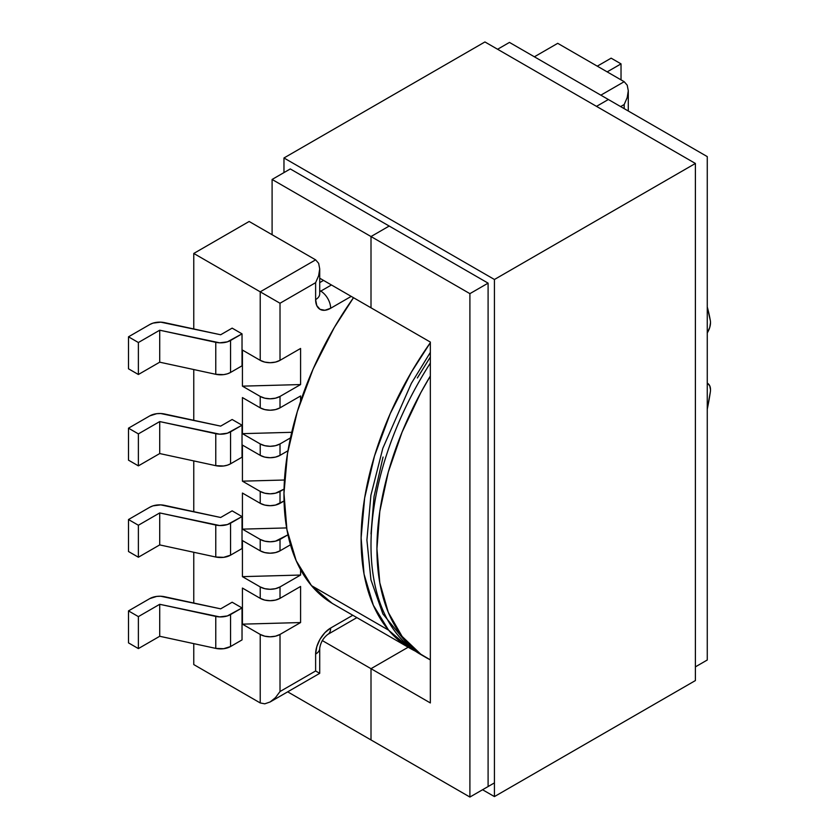 <?xml version="1.0" encoding="UTF-8"?>
<svg xmlns="http://www.w3.org/2000/svg" width="839" height="839" viewBox="0 0 839 839"><rect width="100%" height="100%" fill="white"/><g stroke="black" fill="none" stroke-linecap="round" stroke-linejoin="round"><path stroke-width="1.26" d="M707.267 383.182A13.99 8.075 -60 0 1 707.613 383.36A13.99 8.075 -60 0 1 710.507 389.768L709.752 385.825L707.613 383.36M710.339 320.613A13.99 8.075 -60 0 1 710.507 322.616A13.99 8.075 120 0 0 710.339 320.613L707.267 306.927A237.773 137.281 -60 0 1 710.339 320.613M405.352 643.114A237.773 137.281 -60 0 1 430.344 363.067A237.773 137.281 120 0 0 420.245 654.2L410.428 647.624L382.899 613.959L370.943 579.843L366.905 540.064L370.901 495.283L382.815 448.309L411.341 383.381L430.344 352.38M242.429 493.049L260.226 503.327L260.226 491.444L242.429 481.167L242.429 445.079L260.226 455.357L260.226 443.936L242.429 433.658L242.429 397.571L260.226 407.848L260.226 396.428L242.429 386.15L242.429 350.062L260.226 360.34L260.226 291.825L193.767 253.451L193.767 328.951L193.767 253.451L249.152 221.475L315.621 259.849L249.152 221.475L193.767 253.451L260.226 291.825L315.621 259.849L260.226 291.825L260.226 360.34L264.767 362.091L270.127 362.71L275.475 362.091L280.016 360.34L300.582 348.468L300.582 384.556L280.016 396.428L280.016 407.848L300.582 395.977L300.582 401.357L300.582 395.977L280.016 407.848L280.016 396.428L275.475 398.179L270.127 398.798L264.767 398.179L260.226 396.428L242.429 386.15L300.582 384.556L280.016 396.428A13.99 8.075 180 0 1 260.226 396.428L260.226 407.848L264.767 409.6L270.127 410.219L275.475 409.6L280.016 407.848A13.99 8.075 0 0 1 260.226 407.848L242.429 397.571L242.429 433.658L291.731 432.305L242.429 433.658L260.226 443.936L260.226 455.357L264.767 457.108L270.127 457.727L275.475 457.108L280.016 455.357L287.955 450.774L280.016 455.357L280.016 443.936L280.016 455.357A13.99 8.075 0 0 1 260.226 455.357L242.429 445.079L242.429 481.167L284.452 480.013L242.429 481.167L260.226 491.444L260.226 503.327L264.767 505.078L270.127 505.686L275.475 505.078L284.043 500.998L280.016 503.327L280.016 491.444L280.016 503.327A13.99 8.075 0 0 1 260.226 503.327L242.429 493.049L242.429 529.136L286.623 527.92L242.429 529.136L242.429 493.049M193.767 369.548L193.767 420.308L193.767 369.548M193.767 460.905L193.767 511.675L193.767 460.905M193.767 552.272L193.767 603.031L193.767 552.272M193.767 643.628L193.767 664.572L260.226 702.946L260.226 634.431L242.429 624.153L242.429 588.066L260.226 598.343L260.226 586.922L242.429 576.645L242.429 540.557L260.226 550.835L260.226 539.414L242.429 529.136L260.226 539.414L260.226 550.835L264.767 552.586L270.127 553.195L275.475 552.586L280.016 550.835L290.462 544.794L280.016 550.835L280.016 539.414L280.016 550.835A13.99 8.075 0 0 1 260.226 550.835L242.429 540.557L242.429 576.645L300.582 575.04L280.016 586.922L280.016 598.343L300.582 586.461L300.582 622.548L280.016 634.431L280.016 691.525L315.621 670.969L315.621 654.074L316.764 646.764L320.016 639.255L324.892 632.679L330.65 628.033L352.789 615.249L330.65 628.033A13.99 8.075 60 0 1 327.755 634.431A13.99 8.075 -120 0 0 330.65 628.033A21.258 12.27 120 0 0 315.621 654.074A13.99 8.075 -0 0 0 319.711 648.358A13.99 8.075 180 0 1 315.621 654.074L315.621 670.969L280.016 691.525L280.016 634.431L275.475 636.182L270.127 636.791L264.767 636.182L260.226 634.431L242.429 624.153L300.582 622.548L280.016 634.431A13.99 8.075 180 0 1 260.226 634.431L260.226 702.946L193.767 664.572L193.767 643.628M232.141 510.857L242.031 516.572L242.031 548.549L230.557 555.166L242.031 548.549L242.031 516.572L227.369 524.574L219.661 525.539L159.714 512.933L138.383 525.245L128.493 519.54L149.824 507.228L153.013 505.844L160.721 504.879L220.667 517.485L232.141 510.857L242.031 516.572L230.557 523.19A13.99 8.075 180 0 1 215.77 525.046L215.77 557.023L223.635 557.348L230.557 555.166L230.557 523.19L230.557 555.166A13.99 8.075 0 0 1 215.77 557.023L159.714 544.91L215.77 557.023L215.77 525.046L159.714 512.933L159.714 544.91L159.714 512.933L138.383 525.245L128.493 519.54L128.493 551.517L138.383 557.222L159.714 544.91L138.383 557.222L138.383 525.245L138.383 557.222L128.493 551.517L128.493 519.54L149.824 507.228A13.99 8.075 180 0 1 164.612 505.372L220.667 517.485L232.141 510.857M232.141 602.224L242.031 607.929L242.031 639.905L230.557 646.533L242.031 639.905L242.031 607.929L227.369 615.931L219.661 616.896L159.714 604.3L138.383 616.613L128.493 610.897L149.824 598.585L156.746 596.403L160.721 596.246L220.667 608.841L232.141 602.224L242.031 607.929L230.557 614.557A13.99 8.075 180 0 1 215.77 616.413L215.77 648.39L223.635 648.715L230.557 646.533L230.557 614.557L230.557 646.533A13.99 8.075 0 0 1 215.77 648.39L159.714 636.277L215.77 648.39L215.77 616.413L159.714 604.3L159.714 636.277L138.383 648.589L159.714 636.277L159.714 604.3L138.383 616.613L128.493 610.897L128.493 642.873L138.383 648.589L138.383 616.613L138.383 648.589L128.493 642.873L128.493 610.897L149.824 598.585A13.99 8.075 180 0 1 164.612 596.739L220.667 608.841L232.141 602.224M232.141 419.5L242.031 425.205L242.031 457.182L230.557 463.81L242.031 457.182L242.031 425.205L227.369 433.207L219.661 434.172L159.714 421.577L138.383 433.889L128.493 428.173L128.493 460.16L138.383 465.865L159.714 453.553L215.77 465.666L223.635 465.991L227.369 465.184L230.557 463.81L230.557 431.833L242.031 425.205L232.141 419.5L220.667 426.118L232.141 419.5M232.141 328.133L242.031 333.849L242.031 365.825L230.557 372.443L242.031 365.825L242.031 333.849L227.369 341.851L219.661 342.815L159.714 330.209L138.383 342.522L128.493 336.817L128.493 368.793L138.383 374.498L159.714 362.186L215.77 374.299L223.635 374.634L227.369 373.827L230.557 372.443L230.557 340.466L242.031 333.849L232.141 328.133L220.667 334.761L232.141 328.133M710.339 391.96A237.773 137.281 -60 0 1 707.267 409.18L710.339 391.96A13.99 8.075 120 0 0 710.507 389.768A13.99 8.075 -60 0 1 710.339 391.96M430.344 659.863A237.773 137.281 -60 0 1 426.181 657.629A237.773 137.281 -60 0 1 430.344 376.019L420.811 392.652L402.122 432.033L388.289 472.084L379.794 511.444L376.931 548.779L379.794 582.801L388.289 612.355L402.122 636.434L420.811 654.231L430.344 659.863M371.006 533.929L374.037 496.531L383.045 457.045M417.35 377.969L430.344 357.026M707.267 332.936L709.752 327.42L710.507 322.616A13.99 8.075 -60 0 1 707.267 332.936M319.711 282.607L323.529 280.404L319.711 282.607M624.185 108.64L624.185 104.529L620.629 106.584L624.185 104.529L624.185 108.64M351.216 296.387L330.65 308.27L324.892 310.262L320.016 309.318L316.764 305.574L315.621 299.586L315.621 282.68L280.016 303.246L280.016 360.34L300.582 348.468L300.582 384.556L242.429 386.15L242.429 350.062L260.226 360.34A13.99 8.075 0 0 0 280.016 360.34L280.016 303.246L260.226 291.825L280.016 303.246L315.621 282.68L318.652 275.695L319.711 268.899L318.652 263.331L315.621 259.849L318.652 263.331L319.711 268.899L318.652 275.695L315.621 282.68L315.621 299.586A21.258 12.27 120 0 0 330.65 308.27L351.216 296.387M290.462 437.906L280.016 443.936L275.475 445.687L270.127 446.306L264.767 445.687L260.226 443.936A13.99 8.075 180 0 0 280.016 443.936L290.462 437.906M284.043 489.116L280.016 491.444A13.99 8.075 180 0 1 260.226 491.444L264.767 493.196L270.127 493.814L275.475 493.196L284.043 489.116M287.955 534.821L275.475 541.165L270.127 541.774L264.767 541.165L260.226 539.414A13.99 8.075 180 0 0 280.016 539.414L287.955 534.821M300.582 569.66L300.582 575.04L280.016 586.922L275.475 588.674L270.127 589.282L264.767 588.674L260.226 586.922L242.429 576.645L300.582 575.04L300.582 569.66M242.429 588.066L260.226 598.343L264.767 600.095L270.127 600.703L275.475 600.095L280.016 598.343L300.582 586.461L300.582 622.548L242.429 624.153L242.429 588.066M280.016 598.343L280.016 586.922A13.99 8.075 180 0 1 260.226 586.922L260.226 598.343A13.99 8.075 0 0 0 280.016 598.343M275.475 697.649L280.016 691.525L275.475 697.649L270.127 701.97L275.475 697.649M264.767 703.827L270.127 701.97L264.767 703.827L260.226 702.946L264.767 703.827M318.652 672.721L315.621 670.969L319.711 673.339L270.127 701.97M331.436 284.966L320.76 291.133L319.711 290.535L320.76 291.133A7.278 4.195 -60 0 1 319.711 291.615A7.278 4.195 -60 0 0 320.76 291.133A13.99 8.075 60 0 1 330.65 308.27A13.99 8.075 -120 0 0 320.76 291.133L331.436 284.966M149.824 415.861L128.493 428.173L149.824 415.861L156.746 413.679L160.721 413.522L220.667 426.118L164.612 414.015A13.99 8.075 180 0 0 149.824 415.861M138.383 465.865L138.383 433.889L128.493 428.173L128.493 460.16L138.383 465.865L138.383 433.889L159.714 421.577L215.77 433.69L215.77 465.666L159.714 453.553L159.714 421.577L159.714 453.553L138.383 465.865M149.824 324.504L128.493 336.817L149.824 324.504L153.013 323.12L160.721 322.155L220.667 334.761L164.612 322.648A13.99 8.075 180 0 0 149.824 324.504M138.383 374.498L138.383 342.522L128.493 336.817L128.493 368.793L138.383 374.498L138.383 342.522L159.714 330.209L159.714 362.186L138.383 374.498M215.77 342.322L215.77 374.299L159.714 362.186L159.714 330.209L215.77 342.322L215.77 374.299A13.99 8.075 0 0 0 230.557 372.443L230.557 340.466A13.99 8.075 180 0 1 215.77 342.322M215.77 433.69L215.77 465.666A13.99 8.075 0 0 0 230.557 463.81L230.557 431.833A13.99 8.075 180 0 1 215.77 433.69M319.711 268.899L319.711 293.881A13.99 8.075 180 0 1 315.621 299.586A13.99 8.075 0 0 0 319.711 293.881L319.69 294.29M557.725 43.324L624.185 81.698L557.725 43.324L534.391 56.8L557.725 43.324M600.85 95.164L624.185 81.698L627.215 85.179L628.285 90.748L627.215 97.544L624.185 104.529L627.215 97.544L628.285 90.748L627.215 85.179L624.185 81.698L600.85 95.164M611.138 58.164L597.284 66.166L611.138 58.164L621.028 63.879L607.174 71.871L621.028 63.879L621.028 79.862L621.028 63.879L611.138 58.164M415.41 651.169L409.296 647.865L388.614 630.173A237.773 137.281 -60 0 1 430.344 342.669L411.425 372.097L390.282 413.501L374.488 456.017L364.64 498.03L361.116 537.904L364.053 574.117L373.345 605.265L388.614 630.173L311.479 585.632A237.773 137.281 120 0 1 353.502 297.709L334.279 327.556L313.146 368.961L297.342 411.488L287.494 453.49L283.97 493.363L286.917 529.577L296.198 560.735L311.479 585.632A237.773 137.281 120 0 0 333.209 603.954L410.355 648.484A237.773 137.281 -60 0 1 388.614 630.173L311.479 585.632L332.16 603.325M415.263 651.095A237.773 137.281 -60 0 1 410.355 648.484M608.359 99.505L596.498 106.364L608.359 99.505L707.267 156.61L707.267 660.01L707.267 156.61L608.359 99.505L596.498 106.364L608.359 99.505L509.462 42.411L497.59 49.26L509.462 42.411L608.359 99.505M389.202 226.037L371.006 236.546L371.006 307.808L430.344 342.071L430.344 702.946L371.006 668.683L371.006 739.946L469.903 797.05L469.903 293.65L488.099 283.142L469.903 293.65L371.006 236.546L469.903 293.65L469.903 797.05L494.433 782.892L469.903 797.05L371.006 739.946L371.006 668.683L371.006 739.946L371.006 668.683L408.173 647.226L371.006 668.683L322.239 640.535L371.006 668.683L408.173 647.226L371.006 668.683L430.344 702.946L430.344 342.071L371.006 307.808L371.006 236.546L371.006 307.808L371.006 236.546L389.202 226.037L371.006 236.546L272.098 179.452L272.098 234.721L272.098 179.452L371.006 236.546L389.202 226.037M695.395 163.458L494.433 279.492L494.433 796.589L695.395 680.565L695.395 163.458L484.932 41.95L283.97 157.973L494.433 279.492L695.395 163.458L695.395 680.565L494.433 796.589L482.561 789.74L494.433 796.589L494.433 279.492L283.97 157.973L484.932 41.95L695.395 163.458M695.395 666.858L707.267 660.01L695.395 666.858M319.711 278.202L371.006 307.808L319.711 278.202M287.672 691.839L371.006 739.946L287.672 691.839M290.294 168.943L272.098 179.452L290.294 168.943L488.099 283.142L290.294 168.943M283.97 172.593L283.97 157.973L283.97 172.593M488.099 785.629L488.099 283.142L488.099 785.629M426.181 657.629L420.245 654.2M319.711 673.339L319.711 648.358C320.55 642.643 323.235 638.007 327.755 634.431L356.879 617.619M628.285 111.01L628.285 90.748"/></g></svg>
